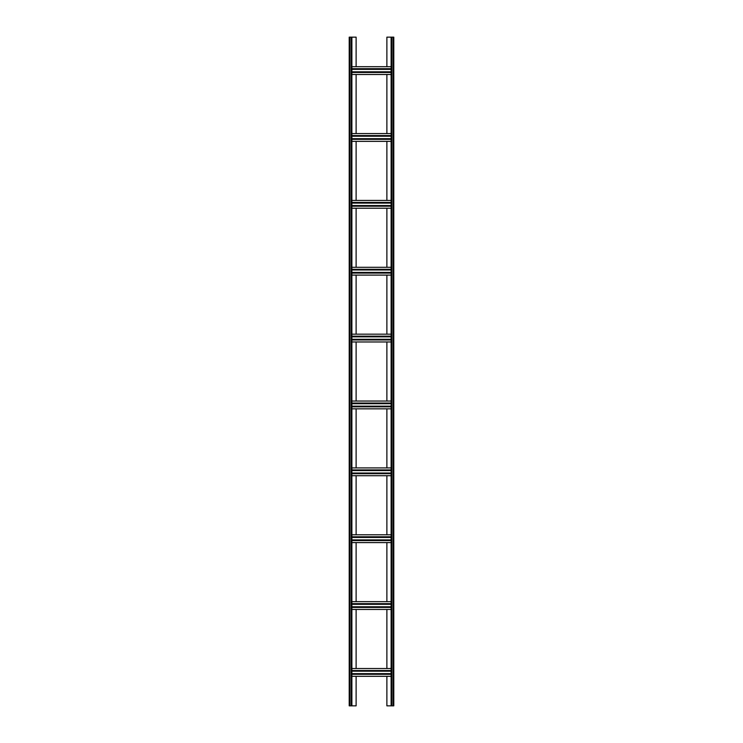 <?xml version="1.0" encoding="UTF-8"?>
<svg xmlns="http://www.w3.org/2000/svg" width="743" height="743" viewBox="0 0 743 743"><rect width="100%" height="100%" fill="white"/><g stroke="black" fill="none" stroke-linecap="round" stroke-linejoin="round"><path stroke-width="1.11" d="M386.88 66.684L386.88 37.15L393.79 37.15L393.79 705.85L391.115 705.85L391.115 37.15M386.88 74.486L386.88 133.554M386.88 141.356L386.88 200.424M386.88 208.226L386.88 267.294M386.88 275.096L386.88 334.164M386.88 341.966L386.88 401.034M386.88 408.836L386.88 467.904M386.88 475.706L386.88 534.774M386.88 542.576L386.88 601.644M386.88 609.446L386.88 668.514M386.88 676.316L386.88 705.85L391.115 705.85M351.885 74.486L391.115 74.486M356.12 74.486L356.12 133.554M356.12 141.356L356.12 200.424M356.12 208.226L356.12 267.294M356.12 275.096L356.12 334.164M356.12 341.966L356.12 401.034M356.12 408.836L356.12 467.904M356.12 475.706L356.12 534.774M356.12 542.576L356.12 601.644M356.12 609.446L356.12 668.514M356.12 676.316L356.12 705.85L349.21 705.85L349.21 37.15L349.879 37.15L349.879 705.85M356.12 66.684L356.12 37.15L349.879 37.15M351.885 37.15L351.885 705.85M351.885 676.316L391.115 676.316M351.885 674.31L391.115 674.31M351.885 670.52L391.115 670.52M351.885 668.514L391.115 668.514M351.885 609.446L391.115 609.446M351.885 607.44L391.115 607.44M351.885 603.65L391.115 603.65M351.885 601.644L391.115 601.644M351.885 542.576L391.115 542.576M351.885 540.57L391.115 540.57M351.885 536.78L391.115 536.78M351.885 534.774L391.115 534.774M351.885 475.706L391.115 475.706M351.885 473.7L391.115 473.7M351.885 469.91L391.115 469.91M351.885 467.904L391.115 467.904M351.885 408.836L391.115 408.836M351.885 406.83L391.115 406.83M351.885 403.04L391.115 403.04M351.885 401.034L391.115 401.034M351.885 341.966L391.115 341.966M351.885 339.96L391.115 339.96M351.885 336.17L391.115 336.17M351.885 334.164L391.115 334.164M351.885 275.096L391.115 275.096M351.885 273.09L391.115 273.09M351.885 269.3L391.115 269.3M351.885 267.294L391.115 267.294M351.885 208.226L391.115 208.226M351.885 206.22L391.115 206.22M351.885 202.43L391.115 202.43M351.885 200.424L391.115 200.424M351.885 141.356L391.115 141.356M351.885 139.35L391.115 139.35M351.885 135.56L391.115 135.56M351.885 133.554L391.115 133.554M351.885 66.684L391.115 66.684M351.885 68.69L391.115 68.69M351.885 72.48L391.115 72.48M391.784 37.15L391.784 705.85M393.121 37.15L393.121 705.85M351.216 37.15L351.216 705.85M351.885 673.641L391.115 673.641M351.885 671.189L391.115 671.189M351.885 606.771L391.115 606.771M351.885 604.319L391.115 604.319M351.885 539.901L391.115 539.901M351.885 537.449L391.115 537.449M351.885 473.031L391.115 473.031M351.885 470.579L391.115 470.579M351.885 406.161L391.115 406.161M351.885 403.709L391.115 403.709M351.885 339.291L391.115 339.291M351.885 336.839L391.115 336.839M351.885 272.421L391.115 272.421M351.885 269.969L391.115 269.969M351.885 205.551L391.115 205.551M351.885 203.099L391.115 203.099M351.885 138.681L391.115 138.681M351.885 136.229L391.115 136.229M351.885 69.359L391.115 69.359M351.885 71.811L391.115 71.811"/></g></svg>

